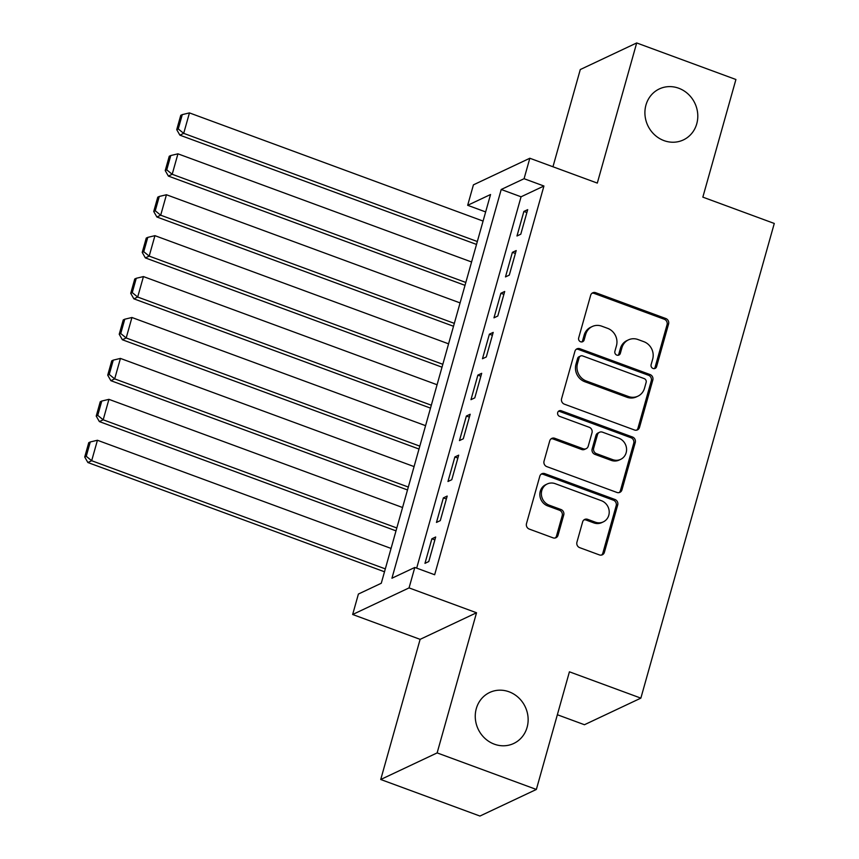 <?xml version="1.0" encoding="UTF-8"?>
<svg xmlns="http://www.w3.org/2000/svg" width="859" height="859" viewBox="0 0 859 859"><rect width="100%" height="100%" fill="white"/><g stroke="black" fill="none" stroke-linecap="round" stroke-linejoin="round"><path stroke-width="1.29" d="M653.065 368.468A3.028 2.792 64.8 0 0 656.577 366.653L668.581 323.983A4.327 3.994 64.8 0 0 665.811 318.528L595.684 292.704A4.327 3.994 64.8 0 0 590.659 295.281L578.665 337.952A3.028 2.792 64.8 0 0 582.681 341.699A3.028 2.792 64.8 0 0 584.12 339.971L585.677 334.441A13.83 12.778 64.8 0 1 592.238 326.527A13.83 12.778 64.8 0 1 601.751 326.184L607.592 328.331A13.83 12.778 64.8 0 1 616.451 345.78L614.894 351.299A3.028 2.792 64.8 0 0 618.909 355.046A3.028 2.792 64.8 0 0 620.348 353.307L621.905 347.788A13.83 12.778 64.8 0 1 628.466 339.863A13.83 12.778 64.8 0 1 637.979 339.53L643.821 341.678A13.83 12.778 64.8 0 1 652.679 359.126L651.122 364.646A3.028 2.792 64.8 0 0 653.065 368.468M654.322 368.618A3.028 2.792 64.8 0 0 655.052 367.373L667.056 324.702A4.327 3.994 64.8 0 0 664.286 319.247L594.16 293.413A4.327 3.994 64.8 0 0 591.991 293.252M581.865 341.925A3.028 2.792 64.8 0 0 582.595 340.679L584.152 335.16L585.677 334.441M618.093 355.272A3.028 2.792 64.8 0 0 618.824 354.026L620.381 348.507L621.905 347.788M509.054 691.796A28.186 26.038 64.8 0 0 489.673 692.483A28.186 26.038 64.8 0 0 475.371 718.929A28.186 26.038 64.8 0 0 494.333 744.173A28.186 26.038 64.8 0 0 513.714 743.475A28.186 26.038 64.8 0 0 528.027 717.04A28.186 26.038 64.8 0 0 509.054 691.796M678.717 88.23A28.186 26.038 64.8 0 0 659.325 88.928A28.186 26.038 64.8 0 0 645.023 115.364A28.186 26.038 64.8 0 0 663.986 140.608A28.186 26.038 64.8 0 0 683.377 139.92A28.186 26.038 64.8 0 0 697.68 113.485A28.186 26.038 64.8 0 0 678.717 88.23M576.926 542.201A4.327 3.994 64.8 0 0 579.696 547.655L599.367 554.903A4.327 3.994 64.8 0 0 604.392 552.326L617.718 504.931A4.327 3.994 64.8 0 0 614.947 499.476L544.831 473.642A4.327 3.994 64.8 0 0 539.806 476.23L526.481 523.625A4.327 3.994 64.8 0 0 529.251 529.069L553.013 537.831A4.327 3.994 64.8 0 0 558.039 535.243L563.74 514.96A4.327 3.994 64.8 0 0 560.97 509.505L549.18 505.167A11.564 10.684 64.8 0 1 541.406 494.805A11.564 10.684 64.8 0 1 547.269 483.961A11.564 10.684 64.8 0 1 555.225 483.681L601.386 500.69A11.564 10.684 64.8 0 1 609.171 511.041A11.564 10.684 64.8 0 1 603.297 521.885A11.564 10.684 64.8 0 1 595.351 522.175L587.653 519.341A4.327 3.994 64.8 0 0 582.627 521.918L576.926 542.201M414.811 567.445L409.056 587.9L352.652 614.496L358.407 594.041L381.278 583.25L490.543 194.521L467.672 205.301L473.427 184.846L529.831 158.249L524.076 178.704L501.216 189.485L391.94 578.225L414.811 567.445L434.654 574.746L543.93 186.016L524.076 178.704M529.831 158.249L597.306 183.096L636.691 42.95L735.916 79.5L702.845 197.141L774.281 223.458L640.857 698.131L569.42 671.813L536.36 789.453L437.134 752.903L476.53 612.757L409.056 587.9M634.479 429.994A4.327 3.994 64.8 0 0 639.504 427.406L652.829 380.011A4.327 3.994 64.8 0 0 650.059 374.556L579.943 348.733A4.327 3.994 64.8 0 0 574.918 351.31L561.593 398.705A4.327 3.994 64.8 0 0 564.363 404.159L634.479 429.994M635.273 442.471L621.948 489.866A4.327 3.994 64.8 0 1 616.923 492.443L546.807 466.62A4.327 3.994 64.8 0 1 544.037 461.165L549.739 440.882A4.327 3.994 64.8 0 1 554.764 438.294L583.197 448.774A4.327 3.994 64.8 0 0 588.222 446.197L592.012 432.743A4.327 3.994 64.8 0 0 589.242 427.288L559.639 416.379A3.028 2.792 64.8 0 1 559.134 410.827A3.028 2.792 64.8 0 1 561.217 410.752L632.503 437.016A4.327 3.994 64.8 0 1 635.273 442.471L633.749 443.19L620.423 490.586L621.948 489.866M536.36 789.453L479.945 816.05L380.73 779.5L437.134 752.903M636.691 42.95L580.287 69.547L552.96 166.764M520.79 234.196L527.694 209.639L523.883 211.432L516.978 235.989L520.79 234.196M509.29 275.116L516.195 250.56L512.383 252.353L505.479 276.909L509.29 275.116M497.791 316.026L504.695 291.48L500.883 293.273L493.979 317.83L497.791 316.026M486.291 356.947L493.195 332.401L489.383 334.194L482.479 358.751L486.291 356.947M474.791 397.867L481.684 373.321L477.872 375.115L470.979 399.671L474.791 397.867M463.28 438.788L470.184 414.242L466.373 416.035L459.468 440.592L463.28 438.788M451.78 479.709L458.685 455.163L454.873 456.956L447.969 481.502L451.78 479.709M440.28 520.629L447.185 496.072L443.373 497.876L436.469 522.422L440.28 520.629M543.93 186.016L521.059 196.797L416.679 568.132M431.873 538.797L424.969 563.343L428.781 561.55L435.685 536.993L431.873 538.797L434.869 539.892M557.351 714.742L584.453 724.728L640.857 698.131M476.53 612.757L420.126 639.354L380.73 779.5M420.126 639.354L352.652 614.496M485.646 211.926L467.672 205.301M521.059 196.797L501.216 189.485M523.883 211.432L526.878 212.538M512.383 252.353L515.379 253.459M500.883 293.273L503.879 294.379M489.383 334.194L492.379 335.3M477.872 375.115L480.868 376.221M466.373 416.035L469.368 417.141M454.873 456.956L457.868 458.062M443.373 497.876L446.369 498.982M628.466 339.863L626.941 340.583A13.83 12.778 64.8 0 0 620.381 348.507M592.238 326.527L590.713 327.236A13.83 12.778 64.8 0 0 584.152 335.16M636.648 430.155A4.327 3.994 64.8 0 0 637.979 428.126L651.305 380.73A4.327 3.994 64.8 0 0 648.534 375.276L578.418 349.452A4.327 3.994 64.8 0 0 576.249 349.28M646.129 382.427A3.028 2.792 64.8 0 0 644.196 378.604L582.638 355.927A3.028 2.792 64.8 0 0 579.127 357.741L577.484 363.561A13.83 12.778 64.8 0 0 586.343 381.009L628.412 396.504A13.83 12.778 64.8 0 0 637.926 396.171A13.83 12.778 64.8 0 0 644.497 388.247L646.129 382.427M580.566 356.002L579.041 356.721A3.028 2.792 64.8 0 0 577.602 358.461L579.127 357.741M637.926 396.171L636.401 396.89A13.83 12.778 64.8 0 1 626.887 397.223L584.818 381.729A13.83 12.778 64.8 0 1 575.959 364.28L577.602 358.461M619.092 492.615A4.327 3.994 64.8 0 0 620.423 490.586M586.171 448.666L584.646 449.386A4.327 3.994 64.8 0 1 581.672 449.493L553.239 439.013A4.327 3.994 64.8 0 0 551.07 438.852M633.749 443.19A4.327 3.994 64.8 0 0 630.978 437.736L559.692 411.472A3.028 2.792 64.8 0 0 558.436 411.321M612.714 459.64A11.564 10.684 64.8 0 0 620.66 459.361A11.564 10.684 64.8 0 0 626.533 448.516A11.564 10.684 64.8 0 0 618.748 438.154L602.481 432.163A4.327 3.994 64.8 0 0 597.456 434.751L593.676 448.205A4.327 3.994 64.8 0 0 596.447 453.649L612.714 459.64L611.189 460.36A11.564 10.684 64.8 0 0 619.135 460.08L620.66 459.361M599.518 432.27L597.993 432.99A4.327 3.994 64.8 0 0 595.931 435.47L597.456 434.751M611.189 460.36L594.922 454.368A4.327 3.994 64.8 0 1 592.152 448.924L595.931 435.47M603.297 521.885L601.772 522.605A11.564 10.684 64.8 0 1 593.827 522.895L586.128 520.06A4.327 3.994 64.8 0 0 583.959 519.888M547.269 483.961L545.744 484.68A11.564 10.684 64.8 0 0 539.881 495.525A11.564 10.684 64.8 0 0 547.655 505.887L549.18 505.167M555.182 537.992A4.327 3.994 64.8 0 0 556.514 535.962L562.216 515.679A4.327 3.994 64.8 0 0 559.445 510.225L547.655 505.887M601.536 555.064A4.327 3.994 64.8 0 0 602.868 553.035L616.193 505.65A4.327 3.994 64.8 0 0 613.423 500.196L543.307 474.361A4.327 3.994 64.8 0 0 541.138 474.2M477.325 241.529L183.697 133.36L189.452 112.905L483.08 221.074M178.253 128.936L182.28 114.612L180.755 115.331L176.729 129.655L178.253 128.936L183.697 133.36L179.885 135.164L476.509 244.428M189.452 112.905L182.28 114.612M176.729 129.655L179.885 135.164M465.825 282.45L172.197 174.28L177.942 153.825L471.58 261.984M166.753 169.857L170.78 155.533L169.255 156.252L165.229 170.576L166.753 169.857L172.197 174.28L168.385 176.084L465.009 285.349M177.942 153.825L170.78 155.533M165.229 170.576L168.385 176.084M454.325 323.371L160.697 215.201L166.442 194.746L460.07 302.905M155.254 210.766L159.28 196.453L157.755 197.173L153.729 211.486L155.254 210.766L160.697 215.201L156.886 216.994L453.509 326.27M166.442 194.746L159.28 196.453M153.729 211.486L156.886 216.994M442.825 364.291L149.187 256.122L154.942 235.667L448.57 343.825M143.754 251.687L147.78 237.374L146.255 238.083L142.229 252.406L143.754 251.687L149.187 256.122L145.375 257.915L442.009 367.19M154.942 235.667L147.78 237.374M142.229 252.406L145.375 257.915M431.315 405.212L137.687 297.042L143.442 276.577L437.07 384.746M132.254 292.608L136.27 278.284L134.745 279.003L130.729 293.327L132.254 292.608L137.687 297.042L133.875 298.835L430.499 408.111M143.442 276.577L136.27 278.284M130.729 293.327L133.875 298.835M419.815 446.132L126.187 337.963L131.942 317.497L425.57 425.667M120.743 333.528L124.77 319.204L123.245 319.924L119.218 334.248L120.743 333.528L126.187 337.963L122.375 339.756L418.999 449.032M131.942 317.497L124.77 319.204M119.218 334.248L122.375 339.756M408.315 487.042L114.687 378.883L120.432 358.418L414.07 466.587M109.243 374.449L113.27 360.125L111.745 360.844L107.719 375.168L109.243 374.449L114.687 378.883L110.875 380.677L407.499 489.952M120.432 358.418L113.27 360.125M107.719 375.168L110.875 380.677M396.815 527.963L103.187 419.804L108.932 399.338L402.56 507.508M97.743 415.369L101.77 401.046L100.245 401.765L96.219 416.089L97.743 415.369L103.187 419.804L99.376 421.597L395.999 530.862M108.932 399.338L101.77 401.046M96.219 416.089L99.376 421.597M385.315 568.883L91.677 460.714L97.432 440.259L391.06 548.429M86.244 456.29L90.27 441.966L88.745 442.686L84.719 457.009L86.244 456.29L91.677 460.714L87.865 462.518L384.499 571.783M97.432 440.259L90.27 441.966M84.719 457.009L87.865 462.518M655.052 367.373L656.577 366.653M582.595 340.679L584.12 339.971M618.824 354.026L620.348 353.307M594.16 293.413L595.684 292.704M664.286 319.247L665.811 318.528M667.056 324.702L668.581 323.983M578.418 349.452L579.943 348.733M648.534 375.276L650.059 374.556M651.305 380.73L652.829 380.011M637.979 428.126L639.504 427.406M575.959 364.28L577.484 363.561M584.818 381.729L586.343 381.009M626.887 397.223L628.412 396.504M553.239 439.013L554.764 438.294M581.672 449.493L583.197 448.774M559.692 411.472L561.217 410.752M630.978 437.736L632.503 437.016M592.152 448.924L593.676 448.205M594.922 454.368L596.447 453.649M586.128 520.06L587.653 519.341M593.827 522.895L595.351 522.175M559.445 510.225L560.97 509.505M562.216 515.679L563.74 514.96M556.514 535.962L558.039 535.243M543.307 474.361L544.831 473.642M613.423 500.196L614.947 499.476M616.193 505.65L617.718 504.931M602.868 553.035L604.392 552.326"/></g></svg>

